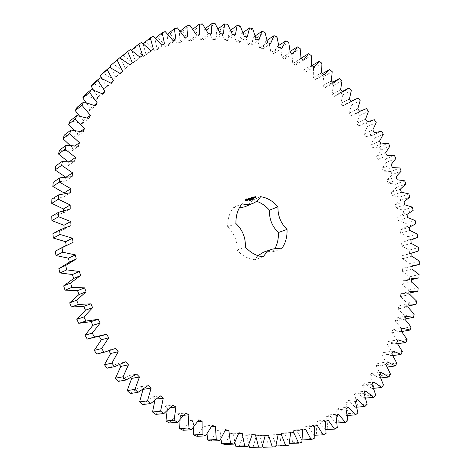 <?xml version="1.0" encoding="UTF-8"?>
<svg xmlns="http://www.w3.org/2000/svg" width="471" height="471" viewBox="0 0 471 471"><rect width="100%" height="100%" fill="white"/><g stroke="black" fill="none" stroke-linecap="round" stroke-linejoin="round"><path stroke-width="0.35" stroke-dasharray="2.35 1.77" d="M289.382 443.523L292.526 442.728L293.462 430.712L296.353 429.87L301.811 439.943L304.837 438.884L305.025 426.914L307.798 425.825L313.727 435.298L316.612 433.979L316.094 422.128L318.732 420.809L325.078 429.652L327.816 428.092L326.609 416.417L329.105 414.869L335.817 423.058L338.396 421.274L336.535 409.823L338.885 408.074L345.908 415.581L348.316 413.591L345.844 402.417L348.034 400.474L355.317 407.291L357.554 405.101L354.498 394.256L356.529 392.137L364.024 398.248L366.079 395.881L362.482 385.396L364.336 383.117L372.002 388.516L373.874 385.985L369.764 375.905L371.448 373.474L379.232 378.154L380.921 375.481L376.335 365.832L377.842 363.276L385.708 367.239L387.203 364.436L382.187 355.252L383.518 352.573L391.419 355.823L392.726 352.903L387.309 344.207L388.457 341.428L396.358 343.965L397.471 340.951L391.695 332.767L392.661 329.894L400.527 331.731L401.445 328.628L395.34 320.981L396.129 318.031L403.918 319.179L404.648 316L398.254 308.905L398.855 305.897L406.544 306.356L407.079 303.124L400.427 296.595L400.85 293.533L408.398 293.321L408.746 290.042L401.869 284.095L402.116 280.993L409.493 280.127L409.652 276.818L402.593 271.461L402.658 268.335L409.841 266.827L409.811 263.495L402.593 258.738L402.487 255.6L409.44 253.463L409.228 250.125L401.887 245.98L401.604 242.836L408.31 240.086L407.915 236.754L400.48 233.222L400.032 230.089L406.461 226.751L405.89 223.431L398.389 220.522L397.771 217.408L403.9 213.493L403.152 210.201L395.622 207.917L394.839 204.832L400.644 200.358L399.726 197.108L392.196 195.453L391.254 192.409L396.712 187.393L395.622 184.19L388.122 183.166L387.021 180.175L392.108 174.641L401.162 171.167M392.108 174.641L390.859 171.497L399.897 167.988M387.021 180.175L396.07 176.749M390.859 171.497L383.412 171.108L392.425 167.57M383.412 171.108L382.158 168.182L386.856 162.142L385.449 159.068L378.089 159.316L376.688 156.46L380.974 149.943L379.408 146.952L372.167 147.829L370.618 145.056L374.474 138.085L372.761 135.189L365.661 136.696L363.977 134.011L367.38 126.611L365.52 123.814L358.596 125.951L356.777 123.373L359.709 115.56L357.707 112.869L350.989 115.636L349.04 113.17L351.478 104.974L349.347 102.413L342.864 105.798L340.792 103.449L342.723 94.895L340.456 92.469L334.245 96.467L332.055 94.259L333.456 85.375L331.072 83.09L325.161 87.694L322.853 85.628L323.712 76.449L321.21 74.318L315.629 79.522L313.215 77.603L313.515 68.16L310.907 66.193L305.685 71.986L303.177 70.232L302.9 60.553L300.192 58.763L295.358 65.128L292.762 63.55L291.896 53.67L289.094 52.069L284.69 58.993L282.011 57.597L280.539 47.553L277.654 46.158L273.71 53.612L270.96 52.411L268.87 42.255L265.915 41.059L262.459 49.037L259.651 48.042L256.93 37.804L253.916 36.832L250.978 45.304L248.123 44.515L244.767 34.253L241.7 33.512L239.321 42.443L236.43 41.884L232.427 31.634L229.324 31.127L227.528 40.5L224.614 40.165L219.957 29.985L216.837 29.732L215.659 39.505L212.733 39.411L207.428 29.349L204.302 29.355L203.766 39.487L200.84 39.635L194.888 29.755L191.768 30.026L191.909 40.477L189.001 40.877L182.407 31.233L179.316 31.775L180.152 42.496L177.279 43.155L170.055 33.806L166.999 34.624L168.553 45.563L165.733 46.482L157.891 37.497L154.9 38.598L157.196 49.696L154.441 50.88L146.004 42.319L143.09 43.703L146.14 54.907L143.472 56.349L134.459 48.283L131.644 49.95M131.798 50.521L135.465 61.189L132.904 62.896L123.343 55.384L120.647 57.332M121.106 58.669L125.239 68.536L122.801 70.509L112.734 63.614M111.079 68.001L115.548 76.938L113.252 79.163L102.719 72.964M101.824 78.469L106.464 86.37L104.332 88.848L93.376 83.396M93.423 90.014L98.062 96.802L96.108 99.522L84.792 94.877M85.969 102.572L90.414 108.195L88.66 111.138L77.038 107.359M79.546 116.054L83.597 120.482L82.054 123.643L70.191 120.782M74.224 130.361L77.68 133.617L76.367 136.967L64.333 135.071M70.067 145.38L72.717 147.517L71.645 151.044L59.517 150.149M67.141 160.988L68.766 162.095L67.954 165.78L55.808 165.916M65.481 177.043L65.881 177.267L65.339 181.082L53.258 182.271M64.05 193.61L63.832 196.849L51.904 199.103M63.455 210.643L63.467 212.963L51.769 216.283M64.162 227.964L64.262 229.312L52.882 233.693M66.17 245.409L66.223 245.774L60.164 248.452M96.131 337.224L99.234 336.353M97.085 353.974L108.301 350.206L108.848 350.966M107.1 368.198L118.25 363.324L119.469 364.795M118.303 381.38L128.948 375.534L130.926 377.595M130.226 393.52L140.299 386.75L143.09 389.264M142.778 404.536L152.221 396.912L155.23 399.243L154.859 400.521M155.842 414.374L164.609 405.955L167.717 408.004L167.164 410.747M169.319 422.97L177.361 413.832L180.546 415.593L180.046 419.743M183.101 430.294L190.39 420.521L193.628 421.981L193.381 427.456M197.084 436.329L203.59 425.99L206.857 427.15L207.04 433.832M211.161 441.05L216.872 430.235L220.145 431.095L220.905 438.842M225.238 444.471L230.142 433.261L233.398 433.815L234.858 442.469M239.221 446.596L243.313 435.069L246.533 435.328L248.782 444.718M253.021 447.45L256.306 435.687L259.462 435.657L262.565 445.601M263.212 447.273L266.557 447.061L269.035 435.139L272.126 434.833L276.1 445.142M276.495 445.984L279.75 445.478L281.446 433.467L284.443 432.89L289.3 443.376M239.25 208.011L233.822 207.34C229.542 212.521 227.487 219.027 227.664 226.857L235.942 223.531M244.814 206.798C247.905 205.462 250.378 203.284 252.232 200.269L260.622 196.672M256.56 201.276L252.232 200.269M263.772 252.067L268.229 251.261L272.839 251.785L274.982 248.511M257.902 255.676L254.776 259.698L263.33 256.854M227.664 226.857C234.264 233.151 237.36 240.881 236.948 250.054C242.206 255.788 248.146 259.003 254.776 259.698M388.122 183.166L397.188 179.775M382.158 168.182L391.154 164.603M395.622 184.19L404.719 180.829M386.856 162.142L395.852 158.521M396.712 187.393L405.819 184.067M385.449 159.068L394.427 155.412M391.254 192.409L400.356 189.124M378.089 159.316L387.044 155.636M392.196 195.453L401.316 192.197M376.688 156.46L385.625 152.739M399.726 197.108L408.881 193.893M380.974 149.943L389.911 146.175M400.644 200.358L409.811 197.184M379.408 146.952L388.328 143.143M394.839 204.832L404 201.694M372.167 147.829L381.063 144.008M395.622 207.917L404.795 204.808M370.618 145.056L379.502 141.2M403.152 210.201L412.361 207.14M374.474 138.085L383.347 134.164M403.9 213.493L413.12 210.466M372.761 135.189L381.616 131.232M397.771 217.408L406.979 214.411M365.661 136.696L374.498 132.734M398.389 220.522L407.609 217.561M363.977 134.011L372.797 130.014M405.89 223.431L415.145 220.522M367.38 126.611L376.194 122.542M406.461 226.751L415.728 223.878M365.52 123.814L374.315 119.711M400.032 230.089L409.287 227.24M358.596 125.951L367.374 121.848M400.48 233.222L409.746 230.407M356.777 123.373L365.531 119.234M407.915 236.754L417.224 233.999M359.709 115.56L368.457 111.35M408.31 240.086L417.63 237.366M357.707 112.869L366.438 108.63M401.604 242.836L402.157 242.683M350.989 115.636L359.703 111.397M401.887 245.98L411.201 243.307M349.04 113.17L357.736 108.895M409.228 250.125L418.578 247.516M351.478 104.974L360.162 100.623M409.44 253.463L418.807 250.89M349.347 102.413L358.013 98.027M402.487 255.6L411.831 253.033M342.864 105.798L351.513 101.418M402.593 258.738L411.948 256.212M340.792 103.449L349.423 99.045M409.811 263.495L419.208 261.034M342.723 94.895L351.337 90.408M409.841 266.827L419.249 264.402M340.456 92.469L349.058 87.942M402.658 268.335L412.043 265.915M334.245 96.467L342.829 91.963M402.593 271.461L411.984 269.076M332.055 94.259L340.615 89.72M409.652 276.818L419.09 274.511M333.456 85.375L342.005 80.747M409.493 280.127L411.466 279.656M331.072 83.09L332.714 82.195M402.116 280.993L411.536 278.714M325.161 87.694L333.668 83.061M401.869 284.095L411.301 281.852M322.853 85.628L331.348 80.959M408.746 290.042L418.219 287.881M323.712 76.449L332.19 71.686M408.398 293.321L410.1 292.938M321.21 74.318L322.564 73.553M400.85 293.533L410.306 291.396M315.629 79.522L324.072 74.759M400.427 296.595L409.888 294.487M313.215 77.603L321.64 72.811M407.079 303.124L416.588 301.104M313.515 68.16L321.917 63.267M406.544 306.356L407.915 306.068M310.907 66.193L311.926 65.599M398.855 305.897L408.339 303.895M305.685 71.986L314.057 67.1M398.254 308.905L407.745 306.939M303.177 70.232L311.531 65.316M404.648 316L414.186 314.133M302.9 60.553L311.225 55.531M403.918 319.179L404.901 318.991M300.192 58.763L301.04 58.245M396.129 318.031L405.637 316.171M295.358 65.128L303.66 60.123M395.34 320.981L404.86 319.155M292.762 63.55L301.046 58.516M401.445 328.628L411.012 326.903M291.896 53.67L300.145 48.531M400.527 331.731L401.616 331.543M289.094 52.069L290.136 51.416M392.661 329.894L402.193 328.169M284.69 58.993L292.915 53.877M391.695 332.767L401.233 331.072M282.011 57.597L290.218 52.452M397.471 340.951L407.062 339.361M280.539 47.553L288.711 42.302M396.358 343.965L397.654 343.759M277.654 46.158L278.832 45.393M388.457 341.428L398.007 339.832M273.71 53.612L281.858 48.395M387.309 344.207L396.865 342.647M270.96 52.411L279.091 47.165M392.726 352.903L402.328 351.454M268.87 42.255L276.96 36.891M391.419 355.823L392.867 355.611M265.915 41.059L267.181 40.218M383.518 352.573L393.079 351.107M262.459 49.037L270.531 43.721M382.187 355.252L391.754 353.815M259.651 48.042L267.705 42.696M387.203 364.436L396.817 363.117M256.93 37.804L264.938 32.34M385.708 367.239L387.25 367.033M253.916 36.832L255.229 35.931M377.842 363.276L387.409 361.934M250.978 45.304L258.973 39.894M376.335 365.832L385.902 364.525M248.123 44.515L256.094 39.081M380.921 375.481L390.536 374.298M244.767 34.253L252.691 28.69M379.232 378.154L380.827 377.966M241.7 33.512L243.018 32.576M371.448 373.474L381.015 372.255M239.321 42.443L247.234 36.95M369.764 375.905L379.326 374.71M236.43 41.884L244.319 36.367M373.874 385.985L383.488 384.925M232.427 31.634L240.263 25.987M372.002 388.516L373.603 388.339M229.324 31.127L230.613 30.191M364.336 383.117L373.897 382.01M227.528 40.5L235.359 34.931M362.482 385.396L372.037 384.318M224.614 40.165L232.421 34.577M366.079 395.881L375.687 394.933M219.957 29.985L227.711 24.262M364.024 398.248L365.584 398.095M216.837 29.732L218.067 28.819M356.529 392.137L366.073 391.136M215.659 39.505L223.407 33.871M354.498 394.256L364.036 393.279M212.733 39.411L220.457 33.759M357.554 405.101L367.144 404.271M207.428 29.349L215.094 23.562M355.317 407.291L356.8 407.168M204.302 29.355L205.433 28.495M348.034 400.474L357.56 399.579M203.766 39.487L211.426 33.8M345.844 402.417L355.358 401.539M200.84 39.635L208.482 33.936M348.316 413.591L357.878 412.861M194.888 29.755L202.465 23.915M345.908 415.581L347.262 415.481M191.768 30.026L192.769 29.249M338.885 408.074L348.381 407.268M191.909 40.477L199.486 34.742M336.535 409.823L346.02 409.04M189.001 40.877L196.56 35.137M338.396 421.274L347.922 420.638M182.407 31.233L189.895 25.352M335.817 423.058L336.995 422.982M179.316 31.775L180.14 31.115M329.105 414.869L338.561 414.15M180.152 42.496L187.641 36.732M326.609 416.417L336.053 415.71M177.279 43.155L184.75 37.386M327.816 428.092L337.295 427.544M170.055 33.806L177.449 27.901M325.078 429.652L326.026 429.599M166.999 34.624L167.617 34.124M318.732 420.809L328.14 420.156M168.553 45.563L175.966 39.788M316.094 422.128L325.485 421.498M165.733 46.482L173.122 40.706M316.612 433.979L326.044 433.508M157.891 37.497L165.197 31.581M313.727 435.298L314.392 435.269M154.9 38.598L155.265 38.298M307.798 425.825L317.148 425.236M157.196 49.696L164.52 43.921M305.025 426.914L314.363 426.337M154.441 50.88L161.753 45.104M304.837 438.884L314.198 438.472M146.004 42.319L153.222 36.408M301.811 439.943L302.129 439.926M296.353 429.87L305.638 429.334M146.14 54.907L153.387 49.143M293.462 430.712L302.729 430.182M143.472 56.349L150.702 50.597M292.526 442.728L301.823 442.369M134.459 48.283L141.588 42.39M284.443 432.89L293.651 432.39M135.465 61.189L142.631 55.454M281.446 433.467L290.636 432.973M132.904 62.896L140.052 57.179M279.75 445.478L288.959 445.148M123.343 55.384L130.39 49.532M272.126 434.833L281.252 434.356M125.239 68.536L129.866 64.827M269.035 435.139L278.143 434.668M122.801 70.509L129.878 64.839M266.557 447.061L275.676 446.755M259.462 435.657L265.291 435.357M115.548 76.938L119.993 73.382M256.306 435.687L265.314 435.216M113.252 79.163L120.258 73.57M246.533 435.328L252.103 435.033M106.464 86.37L110.703 83.002M243.313 435.069L252.22 434.586M104.332 88.848L111.274 83.338M233.398 433.815L238.673 433.514M98.062 96.802L102.066 93.652M230.142 433.261L238.938 432.743M96.108 99.522L102.99 94.118M220.145 431.095L225.073 430.782M90.414 108.195L94.141 105.304M216.872 430.235L225.556 429.67M88.66 111.138L95.489 105.857M206.857 427.15L211.373 426.826M83.597 120.482L86.988 117.909M203.59 425.99L212.15 425.36M82.054 123.643L88.842 118.509M193.628 421.981L197.643 421.651M77.68 133.617L80.641 131.415M190.39 420.521L198.821 419.802M76.367 136.967L83.12 131.998M180.546 415.593L183.937 415.269M72.717 147.517L75.124 145.78M177.361 413.832L185.656 413.008M71.645 151.044L78.38 146.245M167.717 408.004L170.29 407.715M68.766 162.095L70.403 160.964M164.609 405.955L172.769 405.001M67.954 165.78L74.671 161.176M155.23 399.243L156.672 399.049M65.881 177.267L66.346 176.961M152.221 396.912L160.24 395.817M65.339 181.082L72.057 176.69M140.299 386.75L148.182 385.496M63.832 196.849L70.562 192.674M128.948 375.534L136.696 374.098M63.467 212.963L70.22 209.018M118.25 363.324L125.863 361.693M64.262 229.312L71.056 225.603M108.301 350.206L115.789 348.369M66.223 245.774L73.064 242.312M99.187 336.276L106.546 334.216M233.822 207.34L242.1 203.784M236.948 250.054L245.356 247.045M272.839 251.785L281.493 248.882M245.727 199.127L245.526 200.658L246.881 201.199M249.23 200.281L248.918 200.334M249.483 200.463L249.171 200.175M249.842 199.916L250.054 200.493L249.548 200.028L250.03 200.381L249.901 199.892M250.819 200.199L250.395 200.034L250.578 199.627M250.372 199.792L250.548 200.228M247.628 199.098L248.347 199.91M247.793 198.839L247.493 199.156M248.011 199.945L248.441 200.022M248.505 198.727L249.147 199.763L248.759 198.632L249.165 198.474M249.236 198.291L249.654 199.492L250.425 199.268M249.377 198.397L249.848 198.22M249.512 198.821L249.347 198.409M249.736 199.38L249.571 198.962L250.089 198.756M251.326 199.351L251.432 199.963L250.76 199.563L251.361 199.887L251.267 199.374M251.879 199.469L251.644 199.881L251.638 199.486M252.338 199.363L251.985 199.427M252.438 198.98L252.674 199.416M252.603 199.504L252.374 198.95M253.622 199.115L253.18 199.292L253.021 198.697M253.233 198.674L253.215 199.204M253.993 198.974L253.616 199.127L253.569 198.574M253.592 198.627L253.739 199.009M250.99 197.655L250.813 198.568M250.413 198.209L250.802 198.574M250.166 197.979L250.513 199.156L250.289 198.262L250.919 198.674M251.443 198.797L251.072 197.955M250.972 198.003L251.302 198.85M250.931 198.521L250.966 198.003M251.361 197.484L251.644 198.721L251.561 198.203L252.079 197.997M251.967 197.402L251.367 197.637M251.508 198.061L251.343 197.649M252.203 197.155L252.562 198.456L252.038 197.308M252.409 197.084L252.827 198.273L253.592 198.055M253.151 196.955L252.55 197.184M252.691 197.614L252.521 197.196M252.909 198.167L252.744 197.749L253.127 197.602M254.399 197.59L254.228 197.172M253.798 197.184L254.075 197.873M254.47 196.925L254.54 197.267M254.952 196.743L255.382 197.437M255.629 197.496L255.306 197.62M246.115 199.557L246.786 199.945L246.563 200.67M252.568 199.398L252.326 199.027L252.703 199.339M254.075 197.72L254.122 197.219L254.293 197.637M359.667 111.35L352.479 114.853M411.831 253.162L405.013 255.035M351.331 101.212L346.238 103.791M412.037 266.339L407.58 267.487M342.34 91.468L339.715 92.852"/><path stroke-width="0.71" d="M401.162 171.167L399.897 167.988L392.425 167.57L391.154 164.603L395.852 158.521L394.427 155.412L387.044 155.636L385.625 152.739L389.911 146.175L388.328 143.143L381.063 144.008L379.502 141.2L383.347 134.164L381.616 131.232L374.498 132.734L372.797 130.014L376.194 122.542L374.315 119.711L367.374 121.848L365.531 119.234L368.457 111.35L366.438 108.63L359.703 111.397L357.736 108.895L360.162 100.623L358.013 98.027L351.513 101.418L349.423 99.045L351.337 90.408L349.058 87.942L342.829 91.963L340.615 89.72L342.005 80.747L339.597 78.427L333.668 83.061L331.348 80.959L332.19 71.686L329.665 69.525L324.072 74.759L321.64 72.811L321.917 63.267L319.291 61.271L314.057 67.1L311.531 65.316L311.225 55.531L308.499 53.718L303.66 60.123L301.046 58.516L300.145 48.531L297.325 46.9L292.915 53.877L290.218 52.452L288.711 42.302L285.809 40.871L281.858 48.395L279.091 47.165L276.96 36.891L273.987 35.672L270.531 43.721L267.705 42.696L264.938 32.34L261.9 31.339L258.973 39.894L256.094 39.081L252.691 28.69L249.606 27.924L247.234 36.95L244.319 36.367L240.263 25.987L237.143 25.463L235.359 34.931L232.421 34.577L227.711 24.262L224.567 23.992L223.407 33.871L220.457 33.759L215.094 23.562L211.944 23.55L211.426 33.8L208.482 33.936L202.465 23.915L199.321 24.168L199.486 34.742L196.56 35.137L189.895 25.352L186.775 25.881L187.641 36.732L184.75 37.386L177.449 27.901L174.37 28.707L175.966 39.788L173.122 40.706L165.197 31.581L162.183 32.676L164.52 43.921L161.753 45.104L153.222 36.408L150.284 37.792L153.387 49.143L150.702 50.597L141.588 42.39L138.757 44.062L142.631 55.454L140.052 57.179L130.39 49.532L127.676 51.492L132.333 62.855L129.878 64.839L119.705 57.821L117.132 60.064L122.572 71.321L120.258 73.57L109.613 67.241L107.2 69.767L113.423 80.841L111.274 83.338L100.205 77.774L97.968 80.565L104.956 91.374L102.99 94.118L91.551 89.372L89.525 92.422L97.261 102.884L95.489 105.857L83.744 101.989L81.936 105.286L90.397 115.313L88.842 118.509L76.855 115.566L75.289 119.092L84.439 128.601L83.12 131.998L70.956 130.031L69.649 133.764L79.452 142.672L78.38 146.245L66.123 145.298L65.086 149.219L75.49 157.444L74.671 161.176L62.402 161.276L61.654 165.356L72.599 172.822L72.057 176.69L59.846 177.855L59.399 182.071L70.827 188.7L70.562 192.674L58.504 194.923L58.363 199.239L70.197 204.967L70.22 209.018L58.404 212.356L58.575 216.742L70.738 221.505L71.056 225.603L59.558 230.019L60.047 234.446L72.463 238.196L73.064 242.312L61.978 247.781L62.773 252.209L75.354 254.899L76.249 259.003L65.646 265.497L66.752 269.889L79.411 271.496L80.588 275.553L70.55 283.024L71.963 287.351L84.603 287.858L86.052 291.832L76.649 300.233L78.351 304.454L90.891 303.842L92.604 307.704L83.903 316.977L85.881 321.063L98.227 319.338L100.188 323.059L92.245 333.121L94.483 337.042L106.546 334.216L108.742 337.772L101.601 348.552L104.085 352.273L115.789 348.369L118.192 351.731L111.904 363.135L114.606 366.632L125.863 361.693L128.465 364.837L123.049 376.782L125.951 380.026L136.696 374.098L139.463 377L134.953 389.387L138.027 392.361L148.182 385.496L151.103 388.139L147.5 400.874L150.72 403.553L160.24 395.817L163.284 398.183L160.593 411.165L163.937 413.544L172.769 405.001L175.907 407.085L174.129 420.22L177.561 422.275L185.656 413.008L188.877 414.792L187.988 427.986L191.485 429.717L198.821 419.802L202.088 421.286L202.071 434.439L205.609 435.846L212.15 425.36L215.447 426.538L216.271 439.573L219.822 440.644L225.556 429.67L228.853 430.541L230.49 443.376L234.028 444.118L238.938 432.743L242.224 433.308L244.626 445.86L248.129 446.272L252.22 434.586L255.465 434.851L258.591 447.05L262.041 447.144L265.314 435.216L268.499 435.186L272.303 446.967L275.676 446.755L278.143 434.668L281.252 434.356L285.679 445.66L288.959 445.148L290.636 432.973L293.651 432.39L298.655 443.17L301.823 442.369L302.729 430.182L305.638 429.334L311.16 439.543L314.198 438.472L314.363 426.337L317.148 425.236L323.141 434.839L326.044 433.508L325.485 421.498L328.14 420.156L334.545 429.122L337.295 427.544L336.053 415.71L338.561 414.15L345.331 422.446L347.922 420.638L346.02 409.04L348.381 407.268L355.458 414.88L357.878 412.861L355.358 401.539L357.56 399.579L364.895 406.485L367.144 404.271L364.036 393.279L366.073 391.136L373.621 397.33L375.687 394.933L372.037 384.318L373.897 382.01L381.61 387.48L383.488 384.925L379.326 374.71L381.015 372.255L388.852 377L390.536 374.298L385.902 364.525L387.409 361.934L395.322 365.955L396.817 363.117L391.754 353.815L393.079 351.107L401.027 354.404L402.328 351.454L396.865 342.647L398.007 339.832L405.955 342.417L407.062 339.361L401.233 331.072L402.193 328.169L410.1 330.041L411.012 326.903L404.86 319.155L405.637 316.171L413.467 317.342L414.186 314.133L407.745 306.939L408.339 303.895L416.058 304.378L416.588 301.104L409.888 294.487L410.306 291.396L417.883 291.196L418.219 287.881L411.301 281.852L411.536 278.714L418.943 277.855L419.09 274.511L411.984 269.076L412.043 265.915L419.249 264.402L419.208 261.034L411.948 256.212L411.831 253.033L418.807 250.89L418.578 247.516L411.201 243.307L410.906 240.128L417.63 237.366L417.224 233.999L409.746 230.407L409.287 227.24L415.728 223.878L415.145 220.522L407.609 217.561L406.979 214.411L413.12 210.466L412.361 207.14L404.795 204.808L404 201.694L409.811 197.184L408.881 193.893L401.316 192.197L400.356 189.124L405.819 184.067L404.719 180.829L397.188 179.775L396.07 176.749L401.162 171.167M138.757 44.062L131.644 49.95L131.798 50.521M127.676 51.492L120.647 57.332L121.106 58.669M119.705 57.821L110.179 65.846L111.079 68.001M109.613 67.241L100.323 75.466L101.824 78.469M100.205 77.774L93.376 83.396L91.162 86.164L93.423 90.014M91.551 89.372L84.792 94.877L82.772 97.897L85.969 102.572M83.744 101.989L77.038 107.359L75.242 110.62L79.546 116.054M76.855 115.566L70.191 120.782L68.636 124.267L74.224 130.361M70.956 130.031L64.333 135.071L63.032 138.762L70.067 145.38M66.123 145.298L59.517 150.149L58.486 154.017L67.141 160.988M62.402 161.276L55.808 165.916L55.066 169.943L65.481 177.043M59.846 177.855L53.258 182.271L52.805 186.428L64.097 192.933L64.05 193.61M58.504 194.923L51.904 199.103L51.751 203.36L63.45 208.971L63.455 210.643M58.404 212.356L51.769 216.283L51.934 220.611L63.956 225.273L64.162 227.964M59.558 230.019L52.882 233.693L53.353 238.049L65.628 241.717L66.17 245.409M66.947 245.014L55.242 251.19L56.025 255.547L68.466 258.179L69.343 262.217L58.846 268.635L59.935 272.968L72.452 274.522L73.606 278.514L63.662 285.903L65.051 290.16L77.556 290.631L78.981 294.546L69.667 302.841L71.345 306.998L83.75 306.374L85.434 310.177L76.808 319.326L78.763 323.347L90.98 321.628L92.911 325.29L85.033 335.217L87.247 339.079L103.467 335.175M99.234 336.353L101.347 339.774L94.265 350.4L96.72 354.062L97.085 353.974M108.848 350.966L110.679 353.515L104.432 364.76L107.1 368.198L114.606 366.632M119.469 364.795L120.817 366.414L115.436 378.189L118.303 381.38L125.951 380.026M130.926 377.595L131.686 378.39L127.194 390.594L130.226 393.52L138.027 392.361M143.09 389.264L139.593 401.898L142.778 404.536L150.72 403.553M154.859 400.521L152.539 412.031L155.842 414.374L163.937 413.544M167.164 410.747L165.927 420.944L169.319 422.97L177.561 422.275M180.046 419.743L179.639 428.592L183.101 430.294L191.485 429.717M193.381 427.456L193.581 434.945L197.084 436.329L205.609 435.846M207.04 433.832L207.646 439.996L211.161 441.05L219.822 440.644M220.905 438.842L221.735 443.741L225.238 444.471L234.028 444.118M234.858 442.469L235.747 446.184L239.221 446.596L248.129 446.272M248.782 444.718L249.601 447.356L262.041 447.144M262.565 445.601L263.212 447.273L272.303 446.967M276.1 445.142L276.495 445.984L285.679 445.66M289.3 443.376L298.655 443.17M239.25 208.011L244.814 206.798L253.168 203.26C256.277 201.918 258.762 199.722 260.622 196.672C267.175 197.69 272.956 201.052 277.972 206.757C277.702 215.665 280.722 223.213 287.022 229.412C287.339 237.048 285.497 243.536 281.493 248.882L276.854 248.347L272.368 249.147C268.594 250.466 265.579 253.039 263.33 256.854C256.654 256.136 250.66 252.862 245.356 247.045C245.744 237.761 242.606 229.919 235.942 223.531C235.747 215.6 237.802 209.018 242.1 203.784C246.033 204.861 249.724 204.691 253.168 203.26M274.982 248.511C277.507 243.79 278.638 238.467 278.379 232.539C272.132 226.433 269.159 218.98 269.447 210.184C265.709 205.909 261.417 202.942 256.56 201.276M272.368 249.147L263.772 252.067L257.902 255.676M245.727 199.127L245.662 200.605L247.081 201.105L247.481 200.134L247.163 199.333L246.374 198.88L245.727 199.127M249.306 200.475L249.071 200.823L249.024 200.21L249.183 200.54M249.624 200.098L249.536 200.687L249.306 200.116L249.624 200.098L249.33 200.181M250.036 199.839L250.26 200.405L249.765 200.01L249.913 200.54L249.977 199.863M250.937 199.816L250.684 200.175L250.637 199.592L250.825 199.934M247.628 199.098L248.511 199.498L248.052 200.004L248.57 199.975L248.588 199.357L247.77 199.133L248.311 198.809L247.628 199.098M248.505 198.727L249.283 199.704L248.894 198.574L249.2 198.379L248.505 198.727M249.371 198.232L249.871 199.48L250.454 199.174L249.871 199.321L249.707 198.903L250.119 198.662L249.648 198.768L249.483 198.35L250.013 198.073L249.371 198.232L249.924 198.026M251.402 199.315L251.502 199.934L250.896 199.51L251.496 199.828L251.461 199.292M251.897 199.121L252.126 199.692L251.726 199.521L251.779 199.828L251.838 199.151M252.586 198.933L252.68 199.492L252.515 198.962M253.033 198.998L252.909 199.363L252.827 198.75L252.927 199.062M253.598 199.05L253.316 199.233L253.11 198.685L253.486 199.168M253.969 198.915L253.628 198.462L253.857 199.027M250.919 198.674L250.213 197.997L250.649 199.098L250.425 198.209L251.019 198.721L251.102 197.944L251.526 198.844L251.108 197.649L250.813 198.568M251.914 197.267L251.337 197.567L251.861 198.715L251.697 198.144L252.109 197.902L251.644 198.008L251.473 197.59L252.003 197.314L251.361 197.484M252.203 197.155L252.697 198.397L252.203 197.155M253.098 196.813L252.521 197.114L252.962 198.22L253.592 198.055L253.045 198.108L252.88 197.69L253.292 197.455L252.821 197.555L252.656 197.143L253.18 196.86L252.544 197.031M254.564 197.608L254.258 197.002L253.91 197.214L254.128 197.773L254.399 197.59M254.47 196.925L254.74 197.614L254.905 196.931L254.47 196.925M254.952 196.743L255.517 197.378L255.223 197.573L255.629 197.496L255.359 196.66L254.952 196.743M411.466 279.656L418.943 277.855M332.714 82.195L339.597 78.427M410.1 292.938L417.883 291.196M322.564 73.553L329.665 69.525M407.915 306.068L416.058 304.378M311.926 65.599L319.291 61.271M404.901 318.991L413.467 317.342M301.04 58.245L308.499 53.718M401.616 331.543L410.1 330.041M290.136 51.416L297.325 46.9M397.654 343.759L405.955 342.417M278.832 45.393L285.809 40.871M392.867 355.611L401.027 354.404M267.181 40.218L273.987 35.672M387.25 367.033L395.322 365.955M255.229 35.931L261.9 31.339M380.827 377.966L388.852 377M243.018 32.576L249.606 27.924M373.603 388.339L381.61 387.48M230.613 30.191L237.143 25.463M365.584 398.095L373.621 397.33M218.067 28.819L224.567 23.992M356.8 407.168L364.895 406.485M205.433 28.495L211.944 23.55M347.262 415.481L355.458 414.88M192.769 29.249L199.321 24.168M336.995 422.982L345.331 422.446M180.14 31.115L186.775 25.881M326.026 429.599L334.545 429.122M167.617 34.124L174.37 28.707M314.392 435.269L323.141 434.839M155.265 38.298L162.183 32.676M302.129 439.926L311.16 439.543M143.149 43.65L150.284 37.792M129.866 64.827L132.333 62.855M110.179 65.846L117.132 60.064M265.291 435.357L268.499 435.186M119.993 73.382L122.572 71.321M249.601 447.356L258.591 447.05M100.323 75.466L107.2 69.767M252.103 435.033L255.465 434.851M110.703 83.002L113.423 80.841M235.747 446.184L244.626 445.86M91.162 86.164L97.968 80.565M238.673 433.514L242.224 433.308M102.066 93.652L104.956 91.374M221.735 443.741L230.49 443.376M82.772 97.897L89.525 92.422M225.073 430.782L228.853 430.541M94.141 105.304L97.261 102.884M207.646 439.996L216.271 439.573M75.242 110.62L81.936 105.286M211.373 426.826L215.447 426.538M86.988 117.909L90.397 115.313M193.581 434.945L202.071 434.439M68.636 124.267L75.289 119.092M197.643 421.651L202.088 421.286M80.641 131.415L84.439 128.601M179.639 428.592L187.988 427.986M63.032 138.762L69.649 133.764M183.937 415.269L188.877 414.792M75.124 145.78L79.452 142.672M165.927 420.944L174.129 420.22M58.486 154.017L65.086 149.219M170.29 407.715L175.907 407.085M70.403 160.964L75.49 157.444M152.539 412.031L160.593 411.165M55.066 169.943L61.654 165.356M156.672 399.049L163.284 398.183M66.346 176.961L72.599 172.822M139.593 401.898L147.5 400.874M52.805 186.428L59.399 182.071M143.184 389.352L151.103 388.139M64.097 192.933L70.827 188.7M127.194 390.594L134.953 389.387M51.751 203.36L58.363 199.239M131.686 378.39L139.463 377M63.45 208.971L70.197 204.967M115.436 378.189L123.049 376.782M51.934 220.611L58.575 216.742M120.817 366.414L128.465 364.837M63.956 225.273L70.738 221.505M104.432 364.76L111.904 363.135M53.353 238.049L60.047 234.446M110.679 353.515L118.192 351.731M65.628 241.717L72.463 238.196M96.72 354.062L104.085 352.273M55.242 251.19L61.978 247.781M94.265 350.4L101.601 348.552M56.025 255.547L62.773 252.209M101.347 339.774L108.742 337.772M68.466 258.179L75.354 254.899M69.343 262.217L76.249 259.003M87.247 339.079L94.483 337.042M58.846 268.635L65.646 265.497M85.033 335.217L92.245 333.121M59.935 272.968L66.752 269.889M92.911 325.29L100.188 323.059M72.452 274.522L79.411 271.496M90.98 321.628L98.227 319.338M73.606 278.514L80.588 275.553M78.763 323.347L85.881 321.063M63.662 285.903L70.55 283.024M76.808 319.326L83.903 316.977M65.051 290.16L71.963 287.351M85.434 310.177L92.604 307.704M77.556 290.631L84.603 287.858M83.75 306.374L90.891 303.842M78.981 294.546L86.052 291.832M71.345 306.998L78.351 304.454M69.667 302.841L76.649 300.233M278.379 232.539L287.022 229.412M269.447 210.184L277.972 206.757M246.374 198.88L246.056 198.945M246.539 199.08L246.239 198.939M246.733 199.221L246.404 199.139M246.945 199.31L246.598 199.28M247.163 199.333L246.81 199.368M246.881 201.199L247.11 200.558M249.395 200.157L249.483 200.463M248.311 198.809L247.911 198.797M248.482 199.851L248.011 199.945M247.846 199.321L248.588 199.357M248.441 200.022L248.57 199.716M249.112 198.332L248.447 198.591M250.289 199.315L249.871 199.321M249.648 198.768L250.036 198.621M251.644 198.008L252.026 197.855M252.821 197.555L253.21 197.408M253.463 198.103L253.045 198.108M254.228 197.172L253.934 197.137M255.276 196.619L254.952 196.748M246.563 200.67L245.891 200.287L246.251 199.498L246.922 199.887L246.563 200.67M254.046 197.243L254.428 197.579L253.94 197.29M246.698 200.617L246.368 200.693M246.504 200.64L246.18 200.628M246.315 200.575L246.015 200.493M411.46 239.975L410.906 240.133M361.198 110.608L359.667 111.35M414.368 252.468L411.831 253.162M354.898 99.41L351.331 101.212M416.982 265.067L412.037 266.339M348.305 88.324L342.34 91.468M104.274 352.226L96.902 354.021"/></g></svg>
